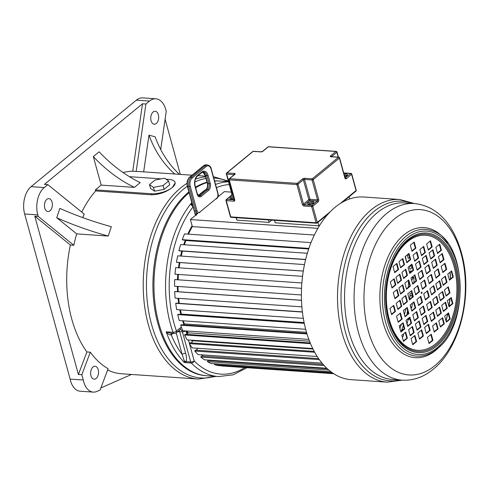 <?xml version="1.0" encoding="UTF-8"?>
<svg xmlns="http://www.w3.org/2000/svg" width="490" height="490" viewBox="0 0 490 490"><rect width="100%" height="100%" fill="white"/><g stroke="black" fill="none" stroke-linecap="round" stroke-linejoin="round"><path stroke-width="0.73" d="M96.922 391.43A19.435 11.852 -86 0 1 93.247 392.11A19.435 11.852 -86 0 1 83.674 381.692A19.435 11.852 -86 0 1 83.276 380.02L81.818 374.728L90.313 352.194A101.479 61.881 94 0 0 108.119 368.707L100.076 390.04L96.922 391.43M93.247 392.11L80.121 391.204A19.435 11.852 -86 0 1 70.548 380.785A19.435 11.852 -86 0 1 70.144 379.113L83.276 380.02M163.048 185.545L168.609 180.975L164.609 178.219L155.048 180.038L149.487 184.607L153.486 187.364L163.048 185.545L164.101 189.367L169.663 184.797L168.609 180.975M153.486 187.364L154.54 191.186L150.54 188.43L149.487 184.607M154.54 191.186L164.101 189.367M151.349 193.74L151.637 194.8L95.642 190.935L95.354 189.875L151.349 193.74A15.545 6.149 -15.4 0 0 172.37 187.413A15.545 6.149 -15.4 0 0 175.065 182.439A15.545 6.149 -15.4 0 0 168.805 179.389L166.03 179.199M151.637 194.8C159.513 194.542 166.422 192.08 172.37 187.413L175.193 182.905L175.065 182.439M161.21 178.868L129.409 176.669M134.407 187.382A107.671 73.947 50.6 0 1 93.321 156.579L101.173 185.091L134.407 187.382L140.226 182.605A107.671 73.947 50.6 0 1 99.139 151.802L93.321 156.579M95.354 189.875L101.173 185.091M179.438 174.33A115.603 90.938 105.4 0 1 155.159 136.845L148.991 135.148A115.603 90.938 105.4 0 0 174.801 174.011M143.668 171.861L148.991 135.148M156.304 123.468A6.48 3.951 -86 0 1 154.276 124.197A6.48 3.951 -86 0 1 150.798 119.137A6.48 3.951 -86 0 1 153.143 111.996A6.48 3.951 -86 0 1 155.165 111.273A6.48 3.951 -86 0 1 158.644 116.326A6.48 3.951 -86 0 1 156.304 123.468M108.21 236.051A115.603 35.948 18.5 0 1 56.724 217.738L76.71 233.877L108.21 236.051L111.34 226.711A115.603 35.948 18.5 0 1 59.854 208.397L56.724 217.738M93.008 366.992A6.48 3.951 -86 0 1 95.035 366.263A6.48 3.951 -86 0 1 98.508 371.316A6.48 3.951 -86 0 1 96.169 378.458A6.48 3.951 -86 0 1 94.141 379.187A6.48 3.951 -86 0 1 90.668 374.127A6.48 3.951 -86 0 1 93.008 366.992M52.05 202.107A6.48 3.951 -86 0 1 47.971 211.558A6.48 3.951 -86 0 1 44.78 208.085A6.48 3.951 -86 0 1 48.859 198.634A6.48 3.951 -86 0 1 52.05 202.107M131.498 374.458L100.86 387.958M76.71 233.877A101.479 61.881 94 0 0 73.8 245.251L70.389 245.012L34.802 216.2L38.22 216.433L37.791 214.896A20.298 12.379 -86 0 1 44.241 187.56L47.812 184.62L84.256 214.136A101.479 61.881 94 0 0 82.669 217.591M73.8 245.251L38.22 216.433M44.241 187.56L31.109 186.653A20.298 12.379 94 0 0 24.659 213.989L70.144 379.113M34.802 216.2L78.406 374.489L81.818 374.728M78.406 374.489L86.895 351.955L90.313 352.194M160.72 149.53L166.245 111.218L165.822 109.68A20.298 12.379 94 0 0 155.826 98.796A20.298 12.379 94 0 0 149.475 101.075L145.904 104.009L142.492 103.776L44.4 184.387L47.812 184.62M145.904 104.009L136.171 171.463L132.759 171.231A101.479 61.881 94 0 0 123.113 172.566M142.492 103.776L132.759 171.231M31.109 186.653L136.349 100.168L149.475 101.075M155.826 98.796L142.694 97.89A20.298 12.379 94 0 0 136.349 100.168M188.883 191.896A97.59 59.511 -86 0 0 157.841 323.376A97.59 59.511 -86 0 0 157.976 323.847A97.59 59.511 -86 0 0 205.923 375.701L206.97 375.769A97.59 59.511 94 0 1 154.669 300.29A97.59 59.511 94 0 1 189.097 192.662A97.59 59.511 94 0 0 158.889 323.449A97.59 59.511 94 0 0 206.97 375.769L218.577 376.571L233.081 374.813L247.021 367.714M214.577 180.969A97.59 59.511 -86 0 1 219.367 180.982L220.414 181.055A97.59 59.511 94 0 0 214.62 181.116A97.59 59.511 -86 0 1 220.414 181.055L228.463 181.612M207.129 182.556A97.59 59.511 94 0 0 195.651 187.823A97.59 59.511 -86 0 1 207.129 182.556M165.099 119.199L180.302 174.391M192.049 175.2L139.24 171.555A101.479 61.881 94 0 0 136.171 171.463M95.642 190.935A101.479 61.881 94 0 0 81.726 212.084M107.629 369.999A101.479 61.881 94 0 0 121.838 373.79L198.34 379.07L216.108 376.4M70.389 245.012A101.479 61.881 94 0 0 71.846 319.382A101.479 61.881 94 0 0 86.895 351.955M192.282 226.411A81.395 49.637 94 0 0 188.35 234.14M185.771 240.363A81.395 49.637 94 0 0 184.216 244.767M182.311 251.094A81.395 49.637 94 0 0 181.079 256.062M179.787 262.56A81.395 49.637 94 0 0 178.985 267.816M178.286 274.425A81.395 49.637 94 0 0 177.962 279.802M177.864 286.442A81.395 49.637 94 0 0 178.023 291.728M178.532 298.33A81.395 49.637 94 0 0 179.156 303.359M180.289 309.87A81.395 49.637 94 0 0 181.275 314.237M183.138 320.827A81.395 49.637 94 0 0 184.228 324.055M187.064 331.013A81.395 49.637 94 0 0 188.019 333.016M192.098 340.219A81.395 49.637 94 0 0 192.57 340.948M189.526 343.931L194.212 360.934A2.591 1.023 164.6 0 1 190.708 361.988L182.396 331.822L179.665 331.632L185.649 353.351C186.69 357.032 186.806 359.801 185.986 361.663L184.43 362.545L184.283 360.91L185.986 361.663L190.708 361.988A2.591 1.58 -86 0 0 191.259 363.017A97.59 59.511 94 0 0 218.577 376.571M191.811 205.206A2.162 1.317 -86 0 0 191.278 204.722L193.097 206.829L195.118 214.173A3.026 1.844 94 0 0 195.632 215.226M191.823 202.56A97.59 59.511 94 0 0 173.019 332.293A2.591 1.58 94 0 0 174.232 333.47L170.692 333.224L166.19 331.822C167.752 333.898 169.369 334.94 171.041 334.958L171.255 334.848A94.999 57.93 94 0 0 182.145 354.405L184.283 360.91M176.186 332.777L182.145 354.405A2.591 1.023 164.6 0 1 185.649 353.351M173.031 333.384L171.255 334.848A2.591 1.782 50.6 0 1 171.402 333.274M171.041 334.958L171.298 333.267M193.023 206.609L193.097 206.829A94.999 57.93 94 0 0 176.455 331.026A2.591 1.782 50.6 0 1 176.057 332.888L180.271 329.507A4.318 2.634 -86 0 1 182.396 331.822A2.591 1.023 164.6 0 0 185.704 330.915M192.791 206.082L191.443 205.304L192.938 206.082L195.118 214.173M196.962 210.682A3.454 2.107 94 0 0 199.749 212.146L216.721 198.199A3.454 2.107 94 0 0 217.817 193.544L211.08 169.075A6.045 3.687 94 0 0 206.21 166.508L192.141 178.066A6.045 3.687 94 0 0 190.224 186.212L196.962 210.682A0.864 0.343 164.6 0 1 195.798 211.031A4.318 2.634 94 0 0 197.923 213.346L195.878 213.205A4.318 2.634 -86 0 1 194.867 212.789M211.08 169.075A0.864 0.343 -15.4 0 0 211.227 168.793C210.988 166.888 209.738 165.596 207.478 164.922A6.909 4.214 94 0 0 205.316 165.7L191.253 177.257A6.909 4.214 94 0 0 189.054 186.561L195.798 211.031L194.407 211.166M308.767 248.724L183.04 240.045A3.326 2.027 94 0 1 182.298 239.659L308.878 248.399M402.443 337.579A86.797 52.926 94 0 0 403.601 334.982A3.326 2.027 94 0 0 402.89 334.492L402.749 334.486M402.89 334.492A3.687 2.248 -86 0 1 402.664 334.664A3.687 2.248 -86 0 1 402.315 334.841M408.195 312.902L407.104 312.828M413.983 282.62A86.797 52.926 94 0 0 413.897 277.456A3.326 2.027 94 0 0 413.119 277.848L411.398 277.726M413.119 277.848A3.687 2.248 -86 0 1 413.009 278.204A3.687 2.248 -86 0 1 411.569 280.017M411.986 266.217L409.628 266.058M408.887 254.953L407.392 254.849M317.857 228.34L190.389 219.538L192.337 226.613L314.323 235.035M231.36 192.123L224.34 191.639L217.793 197.017M197.923 213.346L190.389 219.538M409.542 257.342A3.687 2.248 -86 0 1 408.158 258.34A81.181 49.502 94 0 0 407.374 254.775M408.672 254.169L408.152 254.139M408.623 260.766A81.181 49.502 94 0 0 408.574 260.515L408.887 260.551L408.574 260.527A3.687 2.248 -86 0 1 409.818 259.786M412.115 266.676A3.687 2.248 -86 0 1 409.818 269.035A3.687 2.248 -86 0 1 409.812 269.035A81.181 49.502 94 0 0 409.469 266.186M411.814 265.592L410.314 265.494M410.902 272.024L410.093 271.968M410.148 272.642A81.181 49.502 94 0 0 410.032 271.301A3.687 2.248 -86 0 1 411.233 270.848A3.687 2.248 -86 0 1 411.992 271.123M413.897 277.456L411.9 277.316M412.249 282.485A3.687 2.248 -86 0 1 412.997 283.428M411.373 291.47A3.687 2.248 -86 0 1 410.89 291.519A3.687 2.248 -86 0 1 410.638 291.483M412.629 296.034L409.91 295.844M412.549 295.74L409.94 295.556M409.511 299.427A81.181 49.502 94 0 0 410.106 293.657A3.687 2.248 -86 0 1 410.712 293.565A3.687 2.248 -86 0 1 412.36 295.054M410.283 305.582A3.687 2.248 -86 0 1 410.963 307.438A3.326 2.027 94 0 0 411.674 307.947A86.797 52.926 94 0 0 412.476 303.102M411.674 307.947L410.92 307.898M407.76 313.992A3.687 2.248 -86 0 1 406.963 313.422A81.181 49.502 94 0 0 407.588 310.691M408.36 318.42A3.687 2.248 -86 0 1 408.384 318.776A3.326 2.027 94 0 0 409.04 319.449A86.797 52.926 94 0 0 409.511 317.685M409.04 319.449L407.264 319.327M408.384 318.776L407.968 318.745M407.331 325.103A86.797 52.926 94 0 0 407.558 324.417A3.326 2.027 94 0 0 407.074 324.147M402.627 330.156L401.635 330.082M403.497 329.433L401.941 329.329M401.077 331.424A81.181 49.502 94 0 0 403.227 325.936A3.687 2.248 -86 0 1 403.49 326.046M333.751 373.705L221.707 365.969A86.797 52.926 94 0 0 221.713 365.969A86.797 52.926 94 0 0 221.719 365.969L333.751 373.705M333.457 373.515L218.436 365.577A86.797 52.926 94 0 1 214.461 364.627L332.355 372.774M214.669 363.733A3.326 2.027 94 0 0 214.461 364.627M330.971 371.763L211.288 363.494A86.797 52.926 94 0 1 207.466 361.651L328.815 370.036M327.381 368.762L207.895 360.511A3.326 2.027 94 0 0 207.466 361.651M207.895 360.511A3.687 2.248 94 0 0 208.611 360.089M326.836 368.253L204.459 359.801A86.797 52.926 94 0 1 200.863 357.094L324.227 365.613M323.186 364.462L201.384 356.052A3.326 2.027 94 0 0 200.863 357.094M201.384 356.052A3.687 2.248 94 0 0 202.958 354.901M322.053 363.127L198.07 354.564A86.797 52.926 94 0 1 194.781 351.042L319.37 359.648M318.647 358.631L195.375 350.117A3.326 2.027 94 0 0 194.781 351.042M195.59 350.13A3.687 2.248 94 0 0 197.623 348.249M317.238 356.512L192.252 347.882A86.797 52.926 94 0 1 189.324 343.613L314.709 352.273M314.231 351.397L189.991 342.822A3.326 2.027 94 0 0 189.324 343.613M190.818 342.877A3.687 2.248 94 0 0 192.643 340.746L313.012 349.058M312.767 348.555L187.119 339.876A86.797 52.926 94 0 1 184.607 334.952L310.525 343.643M310.231 342.933L185.33 334.309A3.326 2.027 94 0 0 184.607 334.952M186.757 334.407A3.687 2.248 94 0 0 188.105 332.832L309.539 341.218M308.859 339.423L182.764 330.713A86.797 52.926 94 0 1 180.718 325.219L307.01 333.941M306.838 333.396L181.478 324.735A3.326 2.027 94 0 0 180.718 325.219M183.487 324.876A3.687 2.248 94 0 0 184.326 323.89L306.519 332.324M305.68 329.292L179.267 320.564A86.797 52.926 94 0 1 177.735 314.605L304.272 323.345M304.198 322.971L178.519 314.292A3.326 2.027 94 0 0 177.735 314.605M181.061 314.47A3.687 2.248 94 0 0 181.386 314.09L304.112 322.567M303.328 318.365L176.706 309.619A86.797 52.926 94 0 1 175.708 303.316L302.416 312.063M176.4 303.169L302.391 311.873L176.504 303.181A3.326 2.027 94 0 0 176.4 303.169A3.326 2.027 94 0 0 175.708 303.316M301.883 306.85L175.126 298.098A86.797 52.926 94 0 1 174.685 291.562L301.491 300.321M301.491 300.254L175.095 291.526A3.326 2.027 94 0 0 174.685 291.562M301.387 294.974L174.556 286.215A86.797 52.926 94 0 1 174.679 279.582L301.528 288.341L174.808 279.582A3.326 2.027 94 0 0 174.679 279.582M301.858 282.957L175.004 274.198A3.326 2.027 94 0 0 175.077 274.204A3.326 2.027 94 0 0 175.15 274.21M302.532 276.348L175.69 267.589A86.797 52.926 94 0 0 175.004 274.198M303.286 271.037L176.467 262.285A3.326 2.027 94 0 0 176.817 262.358L303.279 271.093M304.48 264.582L177.699 255.829A86.797 52.926 94 0 0 176.467 262.285M305.644 259.449L178.911 250.696A3.326 2.027 94 0 0 179.53 250.898A3.326 2.027 94 0 0 179.689 250.905M307.328 253.269L180.669 244.522A86.797 52.926 94 0 0 178.911 250.696M311.003 242.611L184.546 233.883A86.797 52.926 94 0 0 182.298 239.659M184.075 244.755A81.395 49.637 -86 0 1 185.686 240.229A3.687 2.248 94 0 1 185.863 240.517L308.675 248.994M192.337 226.613A81.181 49.502 94 0 0 188.503 234.153M192.307 340.238A81.181 49.502 94 0 0 192.643 340.746M187.241 331.026A81.181 49.502 94 0 0 188.105 332.832M183.291 320.84A81.181 49.502 94 0 0 184.326 323.89M180.436 309.876A81.181 49.502 94 0 0 181.386 314.09M178.666 298.343A81.181 49.502 94 0 0 179.297 303.371M177.999 286.448A81.181 49.502 94 0 0 178.158 291.734M178.421 274.437A81.181 49.502 94 0 0 178.097 279.808M179.916 262.573A81.181 49.502 94 0 0 179.12 267.828M182.452 251.101A81.181 49.502 94 0 0 181.214 256.074M185.863 240.517A81.181 49.502 94 0 0 184.356 244.773M405.432 256.374A77.726 47.395 -86 0 1 406.584 261.917M408.409 280.721A77.726 47.395 -86 0 1 408.366 287.238M407.992 293.657A77.726 47.395 -86 0 1 407.937 294.319M405.855 308.547A77.726 47.395 -86 0 1 404.44 314.598M401.537 324.031A77.726 47.395 -86 0 1 399.895 328.325M407.368 338.192L405.683 332.073L401.806 335.264L403.49 341.377L407.368 338.192L406.823 338.155L405.248 332.434M403.38 340.985L406.823 338.155M404.795 328.851L403.111 322.738L399.234 325.924L400.918 332.042L404.795 328.851L404.25 328.815L402.676 323.094M400.808 331.644L404.25 328.815M402.119 319.119L400.434 313L396.551 316.191L398.235 322.31L402.119 319.119L401.567 319.082L399.993 313.361M398.125 321.912L401.567 319.082M416.623 341.548L414.938 335.436L411.055 338.621L412.739 344.74L416.623 341.548L416.077 341.512L414.497 335.791M412.635 344.341L416.077 341.512M414.16 332.612L412.476 326.493L408.593 329.684L410.277 335.797L414.16 332.612L413.615 332.575L412.035 326.855M410.173 335.405L413.615 332.575M411.588 323.271L409.903 317.159L406.02 320.344L407.711 326.463L411.588 323.271L411.043 323.235L409.462 317.514M407.6 326.064L411.043 323.235M408.905 313.539L407.221 307.42L403.344 310.611L405.028 316.73L408.905 313.539L408.36 313.502L406.786 307.781M404.918 316.332L408.36 313.502M423.409 335.969L421.725 329.856L417.848 333.041L419.532 339.16L423.409 335.969L422.864 335.932L421.29 330.211M419.422 338.762L422.864 335.932M420.947 327.032L419.262 320.913L415.385 324.104L417.07 330.217L420.947 327.032L420.402 326.995L418.827 321.275M416.959 329.825L420.402 326.995M418.374 317.692L416.69 311.579L412.813 314.764L414.497 320.883L418.374 317.692L417.829 317.655L416.255 311.934M414.387 320.485L417.829 317.655M415.698 307.959L414.013 301.84L410.13 305.031L411.814 311.15L415.698 307.959L415.146 307.922L413.572 302.201M411.704 310.752L415.146 307.922M432.94 340.323L431.249 334.204L427.372 337.396L429.056 343.515L432.94 340.323L432.388 340.287L430.814 334.566M428.946 343.116L432.388 340.287M430.202 330.389L428.517 324.276L424.634 327.461L426.318 333.58L430.202 330.389L429.657 330.352L428.076 324.631M426.214 333.182L429.657 330.352M427.739 321.452L426.055 315.333L422.172 318.524L423.856 324.637L427.739 321.452L427.194 321.416L425.614 315.695M423.752 324.245L427.194 321.416M425.167 312.112L423.483 305.999L419.599 309.184L421.284 315.303L425.167 312.112L424.622 312.075L423.041 306.354M421.18 314.905L424.622 312.075M422.484 302.379L420.8 296.26L416.923 299.451L418.607 305.57L422.484 302.379L421.939 302.342L420.365 296.622M418.497 305.172L421.939 302.342M398.597 269.494L396.906 263.375L393.029 266.566L394.713 272.685L398.597 269.494L398.045 269.457L396.471 263.736M394.603 272.287L398.045 269.457M404.513 264.631L402.829 258.512L398.952 261.697L400.636 267.816L404.513 264.631L403.968 264.594L402.394 258.867M400.526 267.418L403.968 264.594M410.687 259.553L409.003 253.44L405.126 256.625L406.81 262.744L410.687 259.553L410.142 259.516L408.568 253.796M406.7 262.346L410.142 259.516M395.871 284.862L394.187 278.743L390.31 281.928L391.994 288.046L395.871 284.862L395.326 284.825L393.752 279.104M391.884 287.654L395.326 284.825M401.543 280.2L399.858 274.082L395.981 277.273L397.666 283.392L401.543 280.2L400.998 280.164L399.424 274.443M397.555 282.993L400.998 280.164M407.466 275.337L405.781 269.218L401.898 272.403L403.582 278.522L407.466 275.337L406.921 275.294L405.34 269.574M403.478 278.124L406.921 275.294M413.64 270.26L411.955 264.141L408.072 267.332L409.756 273.451L413.64 270.26L413.095 270.223L411.514 264.502M409.646 273.053L413.095 270.223M398.823 295.568L397.139 289.449L393.256 292.634L394.94 298.753L398.823 295.568L398.278 295.531L396.698 289.804M394.836 298.355L398.278 295.531M404.495 290.907L402.805 284.788L398.927 287.979L400.612 294.098L404.495 290.907L403.944 290.87L402.37 285.149M400.502 293.7L403.944 290.87M410.412 286.044L408.727 279.925L404.85 283.11L406.535 289.229L410.412 286.044L409.867 286.001L408.293 280.28M406.424 288.831L409.867 286.001M416.586 280.966L414.901 274.847L411.024 278.038L412.709 284.157L416.586 280.966L416.041 280.929L414.466 275.209M412.598 283.759L416.041 280.929M395.473 311.45L393.788 305.331L389.905 308.522L391.59 314.635L395.473 311.45L394.928 311.413L393.348 305.693M391.486 314.243L394.928 311.413M401.769 306.275L400.085 300.156L396.208 303.341L397.892 309.46L401.769 306.275L401.224 306.232L399.65 300.511M397.782 309.061L401.224 306.232M407.441 301.613L405.757 295.495L401.874 298.686L403.564 304.805L407.441 301.613L406.896 301.577L405.322 295.856M403.454 304.406L406.896 301.577M413.364 296.744L411.68 290.631L407.796 293.816L409.481 299.935L413.364 296.744L412.819 296.707L411.239 290.987M409.371 299.537L412.819 296.707M419.538 291.673L417.854 285.554L413.97 288.745L415.655 294.864L419.538 291.673L418.987 291.636L417.413 285.915M415.545 294.466L418.987 291.636M441.441 250.28L439.757 244.167L435.873 247.352L437.564 253.471L441.441 250.28L440.896 250.243L439.316 244.522M437.454 253.073L440.896 250.243M444.014 259.62L442.329 253.502L438.446 256.693L440.13 262.805L444.014 259.62L443.468 259.584L441.888 253.863M440.026 262.413L443.468 259.584M446.696 269.353L445.006 263.234L441.129 266.425L442.813 272.544L446.696 269.353L446.145 269.316L444.571 263.596M442.703 272.146L446.145 269.316M432.186 246.923L430.502 240.804L426.625 243.996L428.309 250.108L432.186 246.923L431.641 246.887L430.067 241.166M428.199 249.716L431.641 246.887M434.648 255.86L432.964 249.747L429.087 252.932L430.771 259.051L434.648 255.86L434.103 255.823L432.529 250.102M430.661 258.653L434.103 255.823M437.221 265.2L435.537 259.081L431.659 262.273L433.344 268.385L437.221 265.2L436.676 265.164L435.102 259.443M433.234 267.993L436.676 265.164M439.904 274.933L438.219 268.814L434.342 272.005L436.027 278.124L439.904 274.933L439.359 274.896L437.784 269.175M435.916 277.726L439.359 274.896M425.4 252.503L423.715 246.384L419.832 249.575L421.523 255.688L425.4 252.503L424.855 252.466L423.274 246.746M421.412 255.296L424.855 252.466M427.862 261.44L426.178 255.327L422.294 258.512L423.985 264.631L427.862 261.44L427.317 261.403L425.737 255.682M423.875 264.233L427.317 261.403M430.434 270.78L428.75 264.661L424.867 267.852L426.551 273.965L430.434 270.78L429.889 270.743L428.309 265.023M426.447 273.573L429.889 270.743M433.117 280.513L431.433 274.394L427.55 277.585L429.234 283.704L433.117 280.513L432.566 280.476L430.992 274.755M429.124 283.306L432.566 280.476M415.875 248.148L414.191 242.029L410.308 245.221L411.992 251.339L415.875 248.148L415.33 248.112L413.75 242.391M411.882 250.941L415.33 248.112M418.607 258.083L416.923 251.964L413.046 255.155L414.73 261.268L418.607 258.083L418.062 258.046L416.488 252.326M414.62 260.876L418.062 258.046M421.069 267.019L419.385 260.907L415.508 264.092L417.192 270.211L421.069 267.019L420.524 266.983L418.95 261.262M417.082 269.812L420.524 266.983M423.642 276.36L421.957 270.241L418.08 273.432L419.765 279.545L423.642 276.36L423.097 276.323L421.523 270.603M419.654 279.153L423.097 276.323M426.325 286.093L424.64 279.974L420.763 283.165L422.447 289.284L426.325 286.093L425.779 286.056L424.205 280.335M422.337 288.886L425.779 286.056M450.218 318.978L448.534 312.859L444.651 316.05L446.335 322.169L450.218 318.978L449.667 318.941L448.093 313.22M446.225 321.771L449.667 318.941M444.295 323.847L442.611 317.728L438.728 320.913L440.412 327.032L444.295 323.847L443.75 323.804L442.17 318.084M440.308 326.634L443.75 323.804M438.121 328.919L436.437 322.8L432.554 325.991L434.244 332.104L438.121 328.919L437.576 328.882L436.002 323.161M434.134 331.712L437.576 328.882M452.938 303.61L451.253 297.497L447.37 300.682L449.054 306.801L452.938 303.61L452.393 303.573L450.812 297.853M448.95 306.403L452.393 303.573M447.266 308.271L445.582 302.152L441.704 305.344L443.389 311.462L447.266 308.271L446.721 308.235L445.147 302.514M443.279 311.064L446.721 308.235M441.343 313.141L439.659 307.022L435.782 310.207L437.466 316.326L441.343 313.141L440.798 313.098L439.224 307.377M437.356 315.928L440.798 313.098M435.175 318.212L433.485 312.093L429.608 315.284L431.292 321.403L435.175 318.212L434.624 318.175L433.05 312.455M431.182 321.005L434.624 318.175M449.985 292.91L448.301 286.791L444.424 289.976L446.108 296.095L449.985 292.91L449.44 292.867L447.866 287.146M445.998 295.697L449.44 292.867M444.32 297.565L442.635 291.446L438.752 294.637L440.437 300.756L444.32 297.565L443.775 297.528L442.194 291.807M440.326 300.358L443.775 297.528M438.397 302.434L436.713 296.315L432.829 299.5L434.52 305.619L438.397 302.434L437.852 302.397L436.278 296.677M434.41 305.221L437.852 302.397M432.223 307.506L430.538 301.387L426.661 304.578L428.346 310.697L432.223 307.506L431.678 307.469L430.104 301.748M428.236 310.299L431.678 307.469M453.336 277.022L451.651 270.909L447.774 274.094L449.459 280.213L453.336 277.022L452.791 276.985L451.216 271.264M449.348 279.815L452.791 276.985M447.039 282.203L445.355 276.084L441.472 279.269L443.156 285.388L447.039 282.203L446.494 282.16L444.914 276.44M443.052 284.99L446.494 282.16M441.368 286.858L439.683 280.739L435.806 283.93L437.49 290.049L441.368 286.858L440.822 286.822L439.248 281.101M437.38 289.651L440.822 286.822M435.451 291.728L433.76 285.609L429.883 288.8L431.568 294.913L435.451 291.728L434.899 291.691L433.325 285.97M431.457 294.521L434.899 291.691M429.277 296.799L427.586 290.68L423.709 293.871L425.394 299.99L429.277 296.799L428.726 296.762L427.151 291.042M425.283 299.592L428.726 296.762M412.954 276.452A90.852 55.401 -86 0 1 412.984 277.389M412.384 296.015A90.852 55.401 -86 0 1 412.274 297.154M408.219 319.388A90.852 55.401 -86 0 1 406.97 323.786M403.429 333.929A90.852 55.401 -86 0 1 403.154 334.609M387.241 382.163A91.544 55.823 94 0 1 338.125 310.709A91.544 55.823 94 0 1 371.224 209.775A91.544 55.823 94 0 1 399.858 199.504L363.739 197.011A91.544 55.823 -86 0 0 335.105 207.276A91.544 55.823 94 0 0 302.005 308.216A91.544 55.823 94 0 0 351.128 379.664L387.241 382.163L402.186 380.16M421.455 292.163A0.692 0.423 94 0 0 421.792 293.381A0.692 0.423 -86 0 0 421.455 292.163M421.388 292.23A0.692 0.423 -86 0 1 421.314 293.277M450.114 272.171A87.833 53.557 -86 0 1 450.561 278.822M450.041 298.49A87.833 53.557 -86 0 1 449.079 306.293M447.811 313.453A87.833 53.557 -86 0 1 446.029 321.042M449.979 272.287A90.852 55.401 -86 0 1 450.39 278.963M449.814 298.673A90.852 55.401 -86 0 1 448.895 306.219M447.609 313.618A90.852 55.401 -86 0 1 445.961 320.809M349.609 198.952L349.021 196.827M317.986 222.331L318.947 225.823L319.78 225.137M318.947 225.823L275.245 222.803L274.559 220.329M236.321 217.689L237.001 220.163L269.096 222.38L268.416 219.906M271.828 220.139L269.096 222.38M237.001 220.163L236.015 217.664M214.816 376.314A100.181 61.091 -86 0 1 151.649 324.717A100.181 61.091 -86 0 1 151.514 324.233A100.181 61.091 -86 0 1 187.333 186.274M194.775 181.98A100.181 61.091 -86 0 1 206.002 178.464M213.763 178.011A100.181 61.091 -86 0 1 228.26 181.594M195.486 187.211A97.59 59.511 -86 0 1 207.031 182.213M37.791 214.896L24.659 213.989M187.008 183.37A101.479 61.881 94 0 0 148.347 324.662A101.479 61.881 94 0 0 198.34 379.07M205.524 176.743A101.479 61.881 94 0 0 195.363 179.224M202.382 192.503A97.541 59.474 94 0 0 202.162 192.674A97.541 59.474 94 0 0 202.162 192.68A97.541 59.474 94 0 0 201.457 193.256M206.284 189.256A97.59 59.511 94 0 0 201.739 192.601A97.59 59.511 94 0 0 201.5 192.803L201.5 192.803A97.59 59.511 94 0 0 198.297 195.614M228.512 181.784A97.59 59.511 94 0 0 215.539 184.442M229.277 184.565A94.999 57.93 94 0 0 216.427 187.676M192.527 341.071A81.395 49.637 -86 0 1 191.958 340.213M187.952 333.151A81.395 49.637 -86 0 1 186.929 331.001M184.142 324.184A81.395 49.637 -86 0 1 183.003 320.821M181.171 314.353A81.395 49.637 -86 0 1 180.155 309.858M179.022 303.353A81.395 49.637 -86 0 1 178.397 298.324M177.888 291.715A81.395 49.637 -86 0 1 177.729 286.43M177.827 279.79A81.395 49.637 -86 0 1 178.152 274.418M178.85 267.81A81.395 49.637 -86 0 1 179.646 262.554M180.945 256.056A81.395 49.637 -86 0 1 182.176 251.082M188.215 234.134A81.395 49.637 -86 0 1 192.239 226.239M192.35 341.463A81.659 49.79 -86 0 1 191.504 340.183M187.731 333.525A81.659 49.79 -86 0 1 186.512 330.971M183.879 324.527A81.659 49.79 -86 0 1 182.605 320.791M180.816 314.451A81.659 49.79 -86 0 1 179.775 309.833M178.648 303.322A81.659 49.79 -86 0 1 178.023 298.294M177.521 291.691A81.659 49.79 -86 0 1 177.362 286.405M177.466 279.766A81.659 49.79 -86 0 1 177.79 274.394M178.489 267.785A81.659 49.79 -86 0 1 179.285 262.53M180.577 256.025A81.659 49.79 -86 0 1 181.808 251.058M183.701 244.731A81.659 49.79 -86 0 1 185.306 240.198M187.823 234.11A81.659 49.79 -86 0 1 192.098 225.743M181.416 327.216A6.909 4.214 -86 0 0 180.338 327.841L176.455 331.026A2.591 1.188 -19.5 0 1 173.019 332.293L166.19 331.822A97.59 59.511 94 0 0 184.43 362.545L191.259 363.017A2.591 1.807 135.4 0 0 194.212 360.934A94.999 57.93 94 0 0 244.865 367.567M218.546 196.398A3.026 1.844 94 0 0 218.399 195.038L218.124 194.034M185.949 330.934L186.886 334.339M188.436 339.968L189.403 343.484M191.945 203.007A97.541 59.474 94 0 0 190.849 204.379M176.78 332.287A2.591 1.023 164.6 0 1 179.665 331.632A4.318 2.634 -86 0 0 179.113 330.37M180.338 327.841A2.591 1.782 50.6 0 1 179.934 329.697M217.885 196.943A2.591 1.58 94 0 0 217.928 196.613M195.057 213.952L196.294 215.337M191.278 204.722A97.112 59.217 -86 0 1 192.123 203.65M196.116 214.834L195.976 214.589A2.162 1.317 -86 0 1 195.541 214.816M195.976 214.589L197.525 213.321M216.721 198.199A0.864 0.594 50.6 0 1 216.586 198.818C218.001 197.39 218.46 195.541 217.964 193.268L211.227 168.793M208.605 190.328L201.329 196.306A5.182 3.161 -86 0 1 197.158 194.107L194.946 186.078A7.773 4.741 -86 0 1 197.415 175.61L201.782 172.027A7.773 4.741 -86 0 1 208.042 175.322L210.253 183.352A5.182 3.161 -86 0 1 208.605 190.328A0.864 0.594 -129.4 0 0 207.711 189.514L200.435 195.498A4.318 2.634 -86 0 1 199.087 195.982L197.305 193.832L195.094 185.802L194.763 182.151C195.277 180.24 194.279 179.977 197.28 176.229L201.647 172.645L203.466 171.966A6.909 4.214 -86 0 1 206.872 175.671L209.083 183.701A4.318 2.634 -86 0 1 207.711 189.514L206.345 189.422A4.318 2.634 94 0 0 207.717 183.603L205.506 175.579A6.909 4.214 94 0 0 202.817 172.027M199.749 212.146A0.864 0.594 50.6 0 1 199.614 212.764M194.432 210.939L187.688 186.47A6.909 4.214 -86 0 1 189.887 177.16L203.95 165.602A6.909 4.214 -86 0 1 206.112 164.83L203.613 165.7A0.864 0.594 50.6 0 1 203.95 165.602L205.316 165.7A0.864 0.594 -129.4 0 1 206.21 166.508M192.699 205.739L187.339 186.298A0.864 0.343 -15.4 0 0 187.688 186.47L189.054 186.561A0.864 0.343 164.6 0 0 190.224 186.212M192.141 178.066A0.864 0.594 -129.4 0 0 191.253 177.257L189.887 177.16A0.864 0.594 50.6 0 0 189.544 177.257L203.613 165.7M198.419 195.712L206.008 189.52C207.405 188.099 207.858 186.071 207.368 183.438L205.157 175.408A0.864 0.343 -15.4 0 0 205.506 175.579L206.872 175.671A0.864 0.343 164.6 0 0 208.042 175.322M198.481 195.755A4.318 2.634 94 0 0 199.075 195.4L206.345 189.422A0.864 0.594 50.6 0 0 206.008 189.52M198.732 195.498A0.864 0.594 50.6 0 1 199.075 195.4L200.435 195.498A0.864 0.594 -129.4 0 1 201.329 196.306M207.368 183.438A0.864 0.343 -15.4 0 0 207.717 183.603L209.083 183.701A0.864 0.343 164.6 0 0 210.253 183.352M197.415 175.61A0.864 0.594 50.6 0 1 197.28 176.229M201.782 172.027A0.864 0.594 50.6 0 1 201.647 172.645M407.625 240.731A58.8 35.856 -86 0 1 454.983 265.66A58.8 35.856 -86 0 1 436.308 344.862A58.8 35.856 -86 0 1 388.778 319.315A58.8 35.856 -86 0 1 392.741 261.966A58.8 35.856 -86 0 1 407.625 240.731M407.558 241.717A57.661 35.157 -86 0 1 453.997 266.162A57.661 35.157 -86 0 1 435.684 343.827A57.661 35.157 -86 0 1 389.244 319.382A57.661 35.157 -86 0 1 407.558 241.717M407.686 239.739A59.945 36.554 -86 0 1 455.963 265.157A59.945 36.554 -86 0 1 436.927 345.897A59.945 36.554 -86 0 1 388.644 320.485A59.945 36.554 -86 0 1 407.686 239.739M414.369 203.54A88.525 53.98 94 0 0 386.677 213.469A88.525 53.98 94 0 0 354.668 311.07A88.525 53.98 94 0 0 402.168 380.16C413.352 380.736 423.709 377.104 433.234 369.258C459.167 348.696 471.974 298.784 463.007 259.051C456.325 229.571 440.724 206.333 414.369 203.54L404.838 202.878A88.525 53.98 -86 0 0 377.147 212.807A88.525 53.98 -86 0 0 345.144 310.409A88.525 53.98 -86 0 0 392.643 379.505L402.168 380.16M412.237 203.393A90.031 54.898 94 0 0 374.188 211.288A90.031 54.898 94 0 0 342.608 318.518A90.031 54.898 94 0 0 400.042 380.013M394.481 218.938A82.841 50.513 94 0 0 368.168 330.523A82.841 50.513 94 0 0 434.887 365.644A82.841 50.513 94 0 0 461.2 254.065A82.841 50.513 94 0 0 394.481 218.938M440.388 345.854A65.182 39.745 -86 0 1 435.665 350.362A65.182 39.745 -86 0 1 383.162 322.726A65.182 39.745 -86 0 1 403.87 234.924A65.182 39.745 -86 0 1 447.505 242.777M405.745 236.48A63.541 38.747 94 0 0 383.413 311.885A63.541 38.747 94 0 0 423.642 355.636C428.37 354.595 432.86 352.328 437.123 348.831C469.941 324.993 466.995 240.572 432.26 230.784A63.541 38.747 94 0 0 405.745 236.48M437.392 347.588A61.856 37.718 94 0 0 457.041 264.275A61.856 37.718 94 0 0 407.221 238.048A61.856 37.718 94 0 0 387.572 321.366A61.856 37.718 94 0 0 437.392 347.588M233.748 197.256A2.377 0.937 -15.4 0 0 231.305 198.193A2.377 0.937 -15.4 0 0 230.882 198.848M234.097 198.536A3.24 1.28 164.6 0 1 230.496 198.94A3.24 1.28 164.6 0 1 230.416 197.384A3.24 1.28 164.6 0 1 233.442 196.147M313.282 202.97A2.377 0.937 -15.4 0 0 311.487 202.646A2.377 0.937 -15.4 0 0 309.153 203.571A2.377 0.937 -15.4 0 0 308.731 204.226M313.38 203.111A3.24 1.28 164.6 0 1 309 204.428A3.24 1.28 164.6 0 1 308.259 202.756A3.24 1.28 164.6 0 1 312.638 201.439A3.24 1.28 164.6 0 1 313.38 203.111M344.054 174.171A3.24 1.28 164.6 0 1 347.018 174.158A3.24 1.28 164.6 0 1 346.846 175.61A3.24 1.28 164.6 0 1 344.733 176.639M346.742 175.475A2.377 0.937 -15.4 0 0 344.354 175.267M340.219 203.546L356.065 190.524L351.599 174.318L346.265 178.697A1.727 1.054 94 0 1 344.874 177.968L339.399 158.086L313.208 179.603L318.684 199.491A0.864 0.343 -15.4 0 1 317.52 199.84L312.044 179.959L304.529 179.438L310.005 199.32L317.52 199.84A0.864 0.527 -86 0 1 317.244 201.004L309.735 200.484L304.4 204.869L311.91 205.39L317.244 201.004A0.864 0.594 50.6 0 1 318.139 201.813L312.804 206.198L317.269 222.411L330.205 211.778M318.139 201.813A1.727 1.054 94 0 0 318.684 199.491M234.735 199.742A0.864 0.343 -15.4 0 1 234.385 199.571L228.91 179.689A0.864 0.343 -15.4 0 0 229.259 179.855L234.735 199.742A1.727 1.188 -129.4 0 1 233.791 201.176L226.276 200.655L230.741 216.868L316.099 222.76L311.634 206.547L304.125 206.033A1.727 1.188 -129.4 0 1 302.336 204.41L296.86 184.528L229.259 179.855A0.864 0.527 -86 0 1 229.528 178.691A0.864 0.594 50.6 0 0 229.191 178.789A0.864 0.864 0 0 0 228.91 179.689A0.864 0.343 -15.4 0 1 229.057 179.414A0.864 0.594 50.6 0 1 229.191 178.789L234.526 174.409A0.864 0.594 50.6 0 1 234.863 174.311L229.528 178.691L297.136 183.364L302.471 178.979A1.727 0.686 -15.4 0 1 304.805 178.274L312.314 178.795L338.504 157.272L330.995 156.751A0.864 0.527 -86 0 1 331.265 156.659L331.338 156.953M261.133 151.888A0.864 0.527 94 0 0 260.925 151.802A0.864 0.527 94 0 0 260.656 151.894A1.727 0.686 -15.4 0 0 262.995 151.196L268.33 146.81L335.932 151.477L330.597 155.863A1.727 0.686 -15.4 0 0 330.995 156.751M260.656 151.894L253.146 151.379L226.956 172.897L234.471 173.417A1.727 0.686 -15.4 0 1 234.863 174.311M338.161 157.131L336.826 152.292L331.491 156.671A0.864 0.594 50.6 0 0 330.597 155.863M345.089 177.87L350.705 173.503L343.741 173.019M302.336 204.41A0.864 0.343 -15.4 0 0 303.506 204.054L308.841 199.675L303.365 179.787L298.03 184.173L303.506 204.054A0.864 0.594 50.6 0 0 304.4 204.869A0.864 0.527 -86 0 0 304.125 206.033M234.22 174.661L226.686 174.06L232.162 193.948L232.848 193.991M233.179 195.198L231.886 195.106L226.552 199.491L234.416 199.724M308.841 199.675A0.864 0.343 164.6 0 1 310.005 199.32A0.864 0.527 -86 0 1 309.735 200.484A0.864 0.594 50.6 0 1 308.841 199.675M312.804 206.198A0.864 0.594 -129.4 0 0 311.91 205.39A0.864 0.527 94 0 0 311.634 206.547A0.864 0.343 164.6 0 0 312.804 206.198M302.471 178.979A0.864 0.594 -129.4 0 1 303.365 179.787A0.864 0.343 164.6 0 1 304.529 179.438A0.864 0.527 94 0 1 304.805 178.274M317.269 222.411A0.864 0.343 164.6 0 1 316.099 222.76A0.864 0.527 94 0 0 316.528 223.226A0.864 0.527 94 0 0 316.797 223.128A0.864 0.594 50.6 0 0 317.269 222.411M312.044 179.959A0.864 0.343 -15.4 0 0 313.208 179.603A0.864 0.594 50.6 0 0 312.314 178.795A0.864 0.527 94 0 0 312.044 179.959M298.03 184.173A0.864 0.594 -129.4 0 0 297.136 183.364A0.864 0.527 -86 0 0 296.86 184.528A0.864 0.343 -15.4 0 0 298.03 184.173M231.439 217.235A0.864 0.527 -86 0 1 231.17 217.333A0.864 0.527 -86 0 1 230.741 216.868A0.864 0.343 -15.4 0 1 230.398 216.696A0.864 0.864 0 0 0 231.17 217.333L316.528 223.226A0.864 0.864 0 0 0 317.134 223.03L328.116 214.007M345.156 177.98A0.864 0.527 94 0 0 345.37 177.888A0.864 0.594 50.6 0 1 346.265 178.697M233.791 201.176A0.864 0.527 -86 0 1 234.061 200.012A0.864 0.594 -129.4 0 0 234.398 199.92L234.385 199.571M355.93 191.149A0.864 0.864 0 0 0 356.218 190.249A0.864 0.343 164.6 0 1 356.065 190.524A0.864 0.594 50.6 0 1 355.93 191.149L342.535 202.156M351.599 174.318A0.864 0.343 -15.4 0 0 351.753 174.036A0.864 0.864 0 0 0 350.975 173.405A0.864 0.527 -86 0 0 350.705 173.503A0.864 0.594 50.6 0 1 351.599 174.318M338.774 157.174A0.864 0.527 -86 0 0 338.504 157.272A0.864 0.594 50.6 0 1 339.399 158.086A0.864 0.343 -15.4 0 0 339.546 157.804A0.864 0.864 0 0 0 338.774 157.174L331.265 156.659M226.276 200.655A0.864 0.527 -86 0 1 226.552 199.491A0.864 0.594 50.6 0 0 226.215 199.589A0.864 0.864 0 0 0 225.927 200.484A0.864 0.343 -15.4 0 0 226.276 200.655M231.55 195.204L231.813 193.777A0.864 0.343 -15.4 0 0 232.162 193.948A0.864 0.527 94 0 1 231.886 195.106A0.864 0.594 50.6 0 0 231.55 195.204L226.215 199.589A0.864 0.594 50.6 0 0 226.08 200.208A0.864 0.343 -15.4 0 0 225.927 200.484L230.398 216.696M234.471 173.417A0.864 0.527 -86 0 0 234.196 174.581A0.864 0.343 164.6 0 1 234.3 174.593M336.973 152.016A0.864 0.864 0 0 0 336.201 151.379A0.864 0.527 -86 0 0 335.932 151.477A0.864 0.594 50.6 0 1 336.826 152.292A0.864 0.343 -15.4 0 0 336.973 152.016L338.388 157.149M226.686 174.06A0.864 0.527 -86 0 1 226.956 172.897A0.864 0.594 50.6 0 0 226.619 172.995A0.864 0.864 0 0 0 226.337 173.895A0.864 0.343 -15.4 0 0 226.686 174.06M262.995 151.196A0.864 0.594 -129.4 0 0 262.658 151.294L260.925 151.802L253.416 151.281A0.864 0.864 0 0 0 252.809 151.477L226.619 172.995A0.864 0.594 50.6 0 0 226.484 173.619A0.864 0.343 -15.4 0 0 226.337 173.895L231.813 193.777M268.6 146.712A0.864 0.864 0 0 0 267.993 146.908A0.864 0.594 -129.4 0 1 268.33 146.81A0.864 0.527 -86 0 1 268.6 146.712L336.201 151.379M252.809 151.477A0.864 0.594 50.6 0 1 253.146 151.379A0.864 0.527 94 0 1 253.416 151.281M213.401 176.688L228.303 181.037M198.034 175.616L205.353 176.118M174.232 333.47A2.591 2.591 0 0 0 176.057 332.888M187.339 186.298C186.549 182.562 187.284 179.548 189.544 177.257M207.478 164.922L206.112 164.83M205.157 175.408L202.774 172.033M410.093 272.005L410.865 272.054M407.11 312.798L408.188 312.871M175.077 274.204L301.858 282.963M179.53 250.898L305.607 259.608M399.858 199.504L414.381 203.54M388.778 319.315C384.038 299.782 385.361 280.666 392.741 261.966M230.894 198.952L234.079 198.462M308.743 204.33L308.663 204.195C308.473 204.679 309.931 204.355 313.043 203.209L313.324 203.068M344.715 176.571L346.785 175.567M356.218 190.249L351.753 174.036M345.021 177.692L339.546 157.804M343.704 172.903L350.975 173.405M234.526 174.409L234.545 174.752M267.993 146.908L262.658 151.294"/></g></svg>
